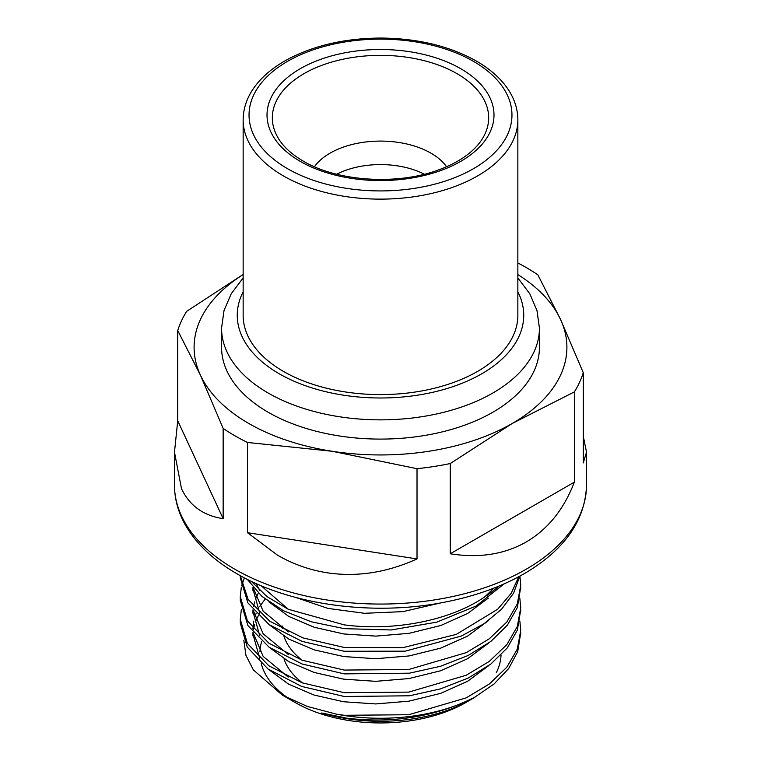 <?xml version="1.0" encoding="UTF-8"?>
<svg xmlns="http://www.w3.org/2000/svg" width="761" height="761" viewBox="0 0 761 761"><rect width="100%" height="100%" fill="white"/><g stroke="black" fill="none" stroke-linecap="round" stroke-linejoin="round"><path stroke-width="1.14" d="M243.149 315.292A137.351 79.296 0 0 0 283.377 371.368A137.351 79.296 0 0 0 433.066 388.557A137.351 79.296 0 0 0 517.851 315.292L517.851 119.838C517.794 108.956 514.398 98.569 507.663 88.666C500.177 77.822 489.399 68.414 475.33 60.452C448.819 45.898 417.456 38.431 381.251 38.05C345.009 38.202 313.494 45.479 286.707 59.881C276.205 65.693 267.434 72.362 260.395 79.886C249.047 92.148 243.292 105.465 243.149 119.838L243.149 315.292M268.119 412.215A158.935 91.758 0 0 0 441.323 432.105A158.935 91.758 0 0 0 539.435 347.33L539.435 328.105A158.935 91.758 180 0 1 441.323 412.881A158.935 91.758 180 0 1 268.119 392.99A158.935 91.758 180 0 1 221.565 328.105L221.565 347.33A158.935 91.758 0 0 0 268.119 412.215M243.149 274.474L186.645 311.354A206.022 118.944 0 0 0 177.732 330.54L177.732 420.776L174.478 452.148L181.489 488.667C189.527 505.694 203.415 515.692 223.154 518.65L223.154 428.414A206.022 118.944 -0 0 0 247.496 442.464L247.496 532.7L277.489 555.159C292.909 564.101 309.47 569.97 327.173 572.776C356.842 577.238 386.797 572.614 417.018 558.926L417.018 468.69A206.022 118.944 -0 0 0 450.255 463.544L450.255 553.78C479.107 558.336 504.419 554.408 526.184 541.984C547.825 529.342 563.882 509.394 574.355 482.132L574.355 391.905A206.022 118.944 0 0 0 583.268 372.709L583.268 462.935L586.522 452.148L583.268 436.205M243.149 274.578A186.407 107.624 0 0 0 200.447 375.192A186.407 107.624 0 0 0 332.253 451.283A186.407 107.624 0 0 0 512.305 423.43A186.407 107.624 0 0 0 560.553 319.477L537.846 274.835A206.022 118.944 0 0 0 517.851 262.964M583.268 372.709L560.553 319.477A186.407 107.624 -0 0 0 517.851 274.578M574.355 482.132L450.255 553.78M450.255 463.544L512.305 423.43L574.355 391.905M417.018 558.926L247.496 532.7M247.496 442.464L332.253 451.283L417.018 468.69M223.154 518.65L177.732 420.776M177.732 330.54L200.447 375.192L223.154 428.414M302.231 660.253A98.112 56.637 180 0 1 283.967 636.215M282.474 628.367A98.112 56.637 180 0 1 282.388 626.103L282.388 628.32M336.324 714.132L307.197 706.398L282.283 695.088L295.239 702.555A120.58 69.612 0 0 0 349.289 720.581A120.58 69.612 0 0 0 465.761 702.555L470.688 699.72A127.544 73.636 180 0 1 347.492 718.774A127.544 73.636 180 0 1 321.713 713L346.911 718.194C393.104 723.654 435.625 716.719 474.464 697.39M496.267 672.8A120.58 69.612 0 0 0 501.042 655.002M261.708 641.399A120.58 69.612 0 0 0 259.948 651.873M261.232 663.582A120.58 69.612 0 0 0 289.17 698.788M520.695 633L517.689 651.73L508.681 668.538L494.089 683.968L474.484 697.38A140.195 80.942 180 0 1 344.21 715.502A140.195 80.942 180 0 1 336.4 714.151M282.283 695.088L253.356 669.88L245.946 655.345L243.815 640.277M475.178 696.99A127.544 73.636 180 0 1 470.688 699.72M258.331 615.678L255.791 621.1M254.602 624.543L253.489 629.29M252.956 634.217L259.748 658.389M268.833 669.613L288.647 684.196L314.084 695.05L343.611 701.756L375.715 703.935L408.876 701.176L440.667 693.366L467.501 681.361L488.305 665.961M258.331 593.076L255.791 598.498M254.602 601.932L253.489 606.688M252.956 611.606L259.739 635.768M268.909 647.078L288.742 661.642L314.179 672.467L343.696 679.164L375.782 681.323L408.923 678.565L440.686 670.755L467.501 658.76L488.286 643.368M252.956 589.004L259.748 613.185M268.909 624.467L288.752 639.04L314.198 649.865L343.725 656.553L375.82 658.712L408.961 655.953L440.724 648.134L467.53 636.129L488.305 620.748M256.096 583.525L259.748 590.574M268.918 601.875L288.771 616.439L314.217 627.264L343.753 633.951L375.858 636.11L409.018 633.333L440.79 625.504L467.596 613.49L488.362 598.079M295.782 597.461L327.896 608.4L364.5 613.299L403.035 611.616L440.752 602.902M493.918 588.12L484.957 596.7C450.674 620.567 394.103 631.525 344.219 624.857L288.229 609.257L266.816 596.472L251.216 581.261M518.793 576.695L511.164 593.39L497.646 609.247L456.343 634.379L402.873 647.678L344.219 647.468L302.83 637.861L269.755 621.223L248.134 599.468L240.295 575.658L240.305 577.799L247.886 602.893L269.194 624.676L302.041 641.371L344.219 651.264L405.194 651.169L461.318 636.063L484.082 623.706L501.575 609.228L513.561 593.2L519.811 576.153M519.906 576.096L520.743 585.295L517.28 603.977L506.807 622.06L489.294 638.802L466.17 652.662L408.705 669.509L344.219 670.07L302.203 660.244L268.861 643.188L247.43 620.928L240.276 596.605L241.323 587.131M241.779 585.295L244.443 577.884M519.858 598.507L520.733 607.906L517.28 626.588L506.797 644.681L489.266 661.433L466.151 675.273L408.724 692.11L344.219 692.681L302.165 682.836L268.776 665.732L247.363 643.435L240.267 619.216L241.323 609.723M519.868 621.109L520.733 630.498L517.261 649.209L506.769 667.311L489.247 684.063L466.151 697.894L408.733 714.731L344.219 715.292L336.476 714.16M288.305 609.295L261.013 585.656M288.343 631.925L263.163 611.207L253.109 587.463M288.343 654.527L263.154 633.808L253.109 610.065M288.286 677.1L263.144 656.401L253.109 632.667M252.928 628.624L253.727 621.09M254.593 617.647L256.105 613.423M259.767 606.355L265.189 599.069M240.305 621.271L240.267 623.002L247.23 647.059L268.015 669.014L301.698 686.441L344.219 696.486L409.447 695.792L440.467 688.895L468.253 678.041L490.864 664.03L507.302 647.868L517.337 630.203L520.705 609.808M240.305 596.605L240.305 600.41L247.896 625.513L269.223 647.307L302.079 663.992L344.219 673.875L409.466 673.181L440.495 666.284L468.281 655.421L490.864 641.418L507.302 625.266L517.337 607.601L520.705 587.273M247.306 579.349L261.917 596.367L283.549 610.769L311.306 621.794L344.219 628.662L391.211 629.965L436.776 622.146L476.044 606.07L504.067 583.896M484.957 596.7A140.195 80.942 -0 0 0 498.778 586.16M517.851 291.824A143.239 82.702 180 0 1 453.718 386.369A143.239 82.702 180 0 1 279.22 373.765A143.239 82.702 180 0 1 243.149 291.824M277.489 588.129A206.022 118.944 0 0 0 586.522 485.118C585.333 519.611 565.499 548.586 527.012 572.025C503.421 586.084 475.768 596.167 444.053 602.284C373.042 616.286 290.065 605.014 236.852 573.718C213.204 560.048 195.948 543.649 185.104 524.519C178.064 511.849 174.526 498.721 174.478 485.118A206.022 118.944 0 0 0 234.816 569.228A206.022 118.944 0 0 0 277.489 588.129M336.685 174.221A65.827 38.002 180 0 1 424.315 174.221M446.564 166.726A71.344 41.189 0 0 0 430.945 153.151A71.344 41.189 0 0 0 314.436 166.726M278.383 138.397A108.167 62.45 180 0 1 380.5 55.353A108.167 62.45 180 0 1 482.617 138.397C478.954 144.495 473.466 150.25 466.17 155.644C458.502 161.256 449.294 166.012 438.536 169.912C397.137 185.513 336.971 181.432 303.192 161.075C291.672 154.312 283.406 146.749 278.383 138.397M300.243 161.361A113.503 65.532 0 0 0 490.132 131.986A113.503 65.532 0 0 0 351.125 51.738A113.503 65.532 0 0 0 300.243 161.361M287.544 168.695A131.463 75.9 180 0 1 346.474 41.712A131.463 75.9 180 0 1 507.482 134.678A131.463 75.9 180 0 1 287.544 168.695M243.149 119.838A137.351 79.296 180 0 0 283.377 175.905A137.351 79.296 0 0 0 433.066 193.094A137.351 79.296 0 0 0 517.851 119.838M284.043 658.864A98.112 56.637 -0 0 0 302.669 683.007M174.478 452.148L174.478 485.118M586.522 452.148L586.522 485.118M539.435 328.105L536.981 310.536L529.818 293.822L517.851 277.936M243.149 277.936L231.23 293.746L224.029 310.498L221.565 328.105M252.956 587.283L252.956 590.641M252.956 609.884L252.956 613.242M252.956 632.496L252.956 635.854M520.695 589.09L520.695 587.397M520.695 611.701L520.695 609.942M520.695 634.303L520.695 632.524M240.305 623.002L240.305 619.216"/></g></svg>

